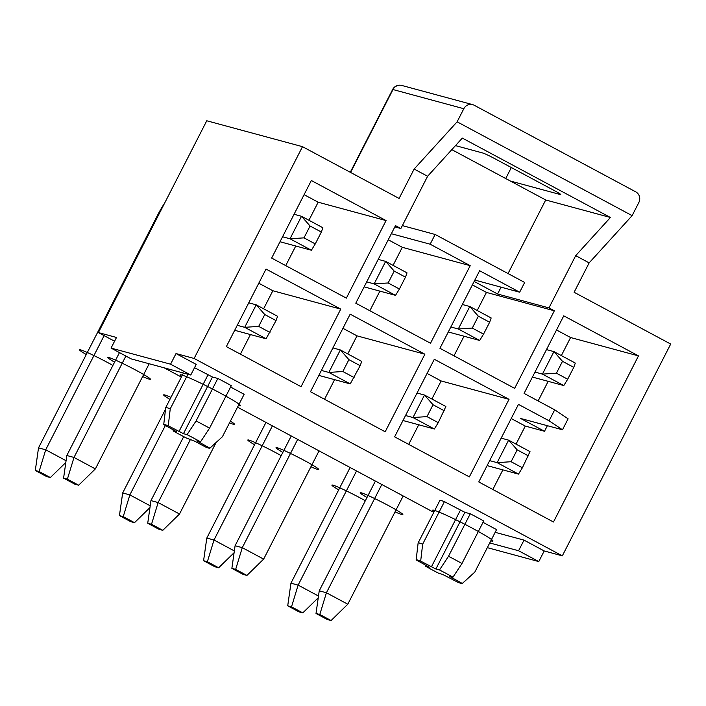 <?xml version="1.0" encoding="UTF-8"?>
<svg xmlns="http://www.w3.org/2000/svg" width="706" height="706" viewBox="0 0 706 706"><rect width="100%" height="100%" fill="white"/><g stroke="black" fill="none" stroke-linecap="round" stroke-linejoin="round"><path stroke-width="1.06" d="M114.566 341.236L98.39 332.57L116.499 337.468L111.063 348.093L131.254 358.913L190.77 375.018L170.578 364.19L111.063 348.093M495.171 532.324L524.02 540.125L544.211 550.954L562.32 555.851L194.124 358.463L176.015 353.565L196.206 364.393L190.77 375.018M433.784 512.362L237.543 407.168M181.363 377.048L164.127 367.808M470.258 513.783L448.504 556.284A31.894 2.03 27.1 0 1 461.971 563.503L483.716 521.002A31.894 2.03 -152.9 0 0 470.258 513.783L464.883 512.327L444.418 501.657A31.894 2.03 -152.9 0 0 439.891 500.43L418.137 542.932A31.894 2.03 27.1 0 1 422.665 544.158L420.67 561.138A25.91 1.65 -152.9 0 0 416.143 559.92L429.283 567.174L425.497 566.186A25.91 1.65 -152.9 0 0 438.955 573.404L442.565 574.375L457.779 582.238A25.91 1.65 -152.9 0 0 462.271 583.527A25.91 1.65 -152.9 0 0 462.306 583.456L474.803 572.107L496.556 529.606L483.028 522.352M209.876 448.142L196.745 440.879L200.53 441.868A25.91 1.65 -152.9 0 0 187.064 434.649L183.463 433.678L168.249 425.824A25.91 1.65 -152.9 0 0 163.721 424.597L176.862 431.851L173.067 430.863A25.91 1.65 -152.9 0 0 186.534 438.082L194.635 441.171L205.349 446.916A25.91 1.65 -152.9 0 0 209.841 448.204A25.91 1.65 -152.9 0 0 209.876 448.142L222.381 436.785L244.135 394.292L230.597 387.038M187.064 434.649L196.083 420.961A31.894 2.03 27.1 0 1 209.55 428.18L231.294 385.679A31.894 2.03 -152.9 0 0 217.836 378.46L212.462 377.013L183.463 433.678M194.521 367.694L212.462 377.013M176.015 353.565L170.578 364.19M98.39 332.57L206.77 120.77L302.503 146.671L399.093 198.448L414.14 169.052L427.598 176.271L400.867 228.515L395.484 225.629L355.789 303.192L430.51 343.24L470.196 265.677L430.148 244.205L435.134 234.471L524.655 282.462L519.669 292.205L479.621 270.733L439.935 348.296L514.648 388.353L554.342 310.79L548.95 307.904L497.58 294.005L474.141 281.438M194.124 358.463L302.503 146.671M487.317 547.653L538.775 561.579L518.583 550.751L489.735 542.949M544.211 550.954L538.775 561.579M524.02 540.125L518.583 550.751M562.32 555.851L670.7 344.051L574.11 292.275L589.148 262.879L575.69 255.66L548.95 307.904M310.481 391.733L385.194 431.781L424.888 354.218L350.167 314.17L310.481 391.733M311.337 180.515L271.651 258.078L346.364 298.135L386.058 220.572L311.337 180.515M226.344 346.62L301.056 386.676L340.751 309.113L266.03 269.057L226.344 346.62M549.083 420.802L518.451 404.379L478.765 481.942L553.478 521.999L638.48 355.895L563.759 315.838L524.073 393.401L554.695 409.824L568.101 418.808L562.488 429.786L549.083 420.802L554.695 409.824M394.619 436.837L469.34 476.894L509.026 399.331L434.314 359.275L394.619 436.837M509.026 399.331L441.135 380.966L427.068 373.421M408.686 444.374L418.72 424.765M431.895 399.022L441.135 380.966M477.203 310.481L486.443 292.425L472.385 284.88M453.993 355.833L464.027 336.224M554.342 310.79L486.443 292.425M519.669 292.205L474.838 280.079M451.822 149.646L510.359 181.027L560.264 194.529A9.963 0.635 27.1 0 0 560.723 194.556A9.963 0.635 27.1 0 0 554.678 190.779L494.094 158.303A9.963 0.635 27.1 0 0 482.851 153.025L455.485 145.621M508.046 273.557L545.703 199.974L510.359 181.027M497.58 294.005L501.075 287.174M511.338 167.543L505.708 178.539M632.126 215.639L457.117 121.811L463.824 108.715A7.969 7.625 105.1 0 1 474.176 105.238L635.727 191.838A7.969 7.625 105.1 0 1 638.833 202.534L632.126 215.639L589.148 262.879M427.598 176.271L462.333 138.094L610.425 217.483L545.703 199.974M457.117 121.811L414.14 169.052M575.69 255.66L610.425 217.483M400.867 228.515L394.839 226.882M463.824 108.715L392.986 89.547A7.969 7.625 -74.9 0 1 401.802 85.461A7.969 7.969 0 0 0 392.624 89.53L350.273 172.282M350.573 172.44L392.986 89.547A7.969 0.503 -152.9 0 0 392.624 89.53M532.43 377.075L563.803 385.564L542.429 374.101L553.936 351.614L562.497 361.313L556.425 373.183L542.429 374.101L534.98 372.088M546.488 349.594L553.936 351.614L575.311 363.069L573.766 367.358L562.497 361.313M528.459 455.899L517.18 449.854L508.629 440.156L530.003 451.611L522.387 467.769L518.495 474.105L497.121 462.642L508.629 440.156L501.181 438.144M522.387 467.769L511.109 461.724L497.121 462.642L489.673 460.63M318.238 597.805L302.786 612.887L299 611.864L287.721 605.819L290.943 583.174L298.126 585.115L356.548 470.964M290.943 583.174L350.123 467.522M403.188 495.965L347.793 604.221L331.079 620.539L327.284 619.515L316.014 613.47L319.236 590.825L326.419 592.766L381.814 484.51M319.236 590.825L375.398 481.068M573.766 367.358L567.695 379.228L556.425 373.183M287.721 605.819L291.516 606.842L298.126 585.115L318.494 596.032M302.786 612.887L291.516 606.842M518.495 474.105L487.122 465.616M563.803 385.564L567.695 379.228M561.349 355.586L570.589 337.53L556.522 329.984M538.14 400.946L548.174 381.328M516.042 444.127L525.282 426.071L511.215 418.534M492.832 489.487L502.866 469.878M638.48 355.895L570.589 337.53M547.371 425.7L544.511 431.278L525.282 426.071M544.511 431.278L520.622 418.464L562.488 429.786M347.793 604.221L326.419 592.766L319.8 614.494L331.079 620.539M316.014 613.47L319.8 614.494M511.109 461.724L517.18 449.854M448.284 331.97L479.665 340.451L458.291 328.996L469.799 306.51L478.35 316.209L472.279 328.078L458.291 328.996L450.834 326.984M462.351 304.489L469.799 306.51L491.173 317.965L489.629 322.254L478.35 316.209M234.101 552.701L218.648 567.783L214.853 566.75L203.584 560.705L206.805 538.06L213.989 540.011L272.401 425.85M206.805 538.06L265.985 422.409M319.05 450.86L263.647 559.117L246.932 575.434L243.146 574.402L231.868 568.365L235.089 545.72L242.282 547.662L297.676 439.406M235.089 545.72L291.26 435.964M444.321 410.795L433.043 404.75L424.491 395.051L445.865 406.506L438.25 422.665L434.349 428.992L412.984 417.537L424.491 395.051L417.034 393.03M438.25 422.665L426.971 416.619L412.984 417.537L405.526 415.525M489.629 322.254L483.557 334.115L472.279 328.078M203.584 560.705L207.37 561.738L213.989 540.011L234.348 550.927M218.648 567.783L207.37 561.738M434.349 428.992L402.976 420.511M479.665 340.451L483.557 334.115M231.868 568.365L235.663 569.389L242.282 547.662L263.647 559.117M246.932 575.434L235.663 569.389M426.971 416.619L433.043 404.75M364.146 286.857L395.519 295.346L374.145 283.891L385.661 261.397L394.213 271.104L388.141 282.965L374.145 283.891L366.696 281.87M378.204 259.384L385.661 261.397L407.027 272.86L405.482 277.149L394.213 271.104M149.954 507.588L134.511 522.669L130.716 521.646L119.438 515.601L122.667 492.956L129.851 494.897L165.372 425.48M122.667 492.956L165.531 409.189M216.098 442.521L179.509 514.012L162.795 530.321L159 529.297L147.731 523.252L150.952 500.607L158.135 502.557L190.558 439.203M150.952 500.607L183.692 436.626M360.175 365.69L348.905 359.645L340.345 349.947L361.719 361.401L360.175 365.69L350.211 383.887L328.837 372.433L340.345 349.947L332.897 347.926M354.103 377.551L342.834 371.506L328.837 372.433L321.389 370.421M405.482 277.149L399.411 289.01L388.141 282.965M119.438 515.601L123.232 516.624L129.851 494.897L150.21 505.814M134.511 522.669L123.232 516.624M350.211 383.887L318.838 375.398M395.519 295.346L399.411 289.01M393.065 265.368L402.305 247.312L388.238 239.775M369.856 310.728L379.89 291.119M347.758 353.918L356.998 335.853L342.931 328.316M324.548 399.269L334.582 379.66M430.148 244.205L391.345 233.712M470.196 265.677L402.305 247.312M435.134 234.471L402.358 225.602M424.888 354.218L356.998 335.853M179.509 514.012L158.135 502.557L151.516 524.276L162.795 530.321M147.731 523.252L151.516 524.276M342.834 371.506L348.905 359.645M280.008 241.752L311.381 250.242L290.007 238.787L301.515 216.292L310.066 225.999L303.995 237.86L290.007 238.787L282.559 236.766M294.067 214.28L301.515 216.292L322.889 227.747L321.345 232.045L310.066 225.999M65.817 462.483L50.364 477.565L46.578 476.541L35.3 470.496L38.521 447.851L45.705 449.793L104.126 335.641M38.521 447.851L157.641 215.074A37.277 10.705 118.2 0 1 164.745 202.896M149.169 363.766L95.372 468.908L78.657 485.216L74.862 484.192L63.584 478.147L66.814 455.502L73.998 457.444L125.889 356.036M66.814 455.502L119.473 352.603M276.037 320.586L264.759 314.541L256.207 304.833L277.582 316.297L276.037 320.586L266.074 338.783L244.7 327.328L256.207 304.833L248.759 302.821M269.966 332.447L258.687 326.401L244.7 327.328L237.242 325.307M321.345 232.045L315.273 243.905L303.995 237.86M35.3 470.496L39.095 471.52L45.705 449.793L66.073 460.709M50.364 477.565L39.095 471.52M266.074 338.783L234.692 330.293M311.381 250.242L315.273 243.905M308.928 220.263L318.168 202.207L304.101 194.671M285.718 265.624L295.752 246.015M263.612 308.804L272.851 290.748L258.793 283.212M240.402 354.165L250.436 334.556M386.058 220.572L318.168 202.207M340.751 309.113L272.851 290.748M95.372 468.908L73.998 457.444L67.379 479.171L78.657 485.216M63.584 478.147L67.379 479.171M258.687 326.401L264.759 314.541M416.143 559.92L418.137 542.932M462.306 583.456L449.166 576.202L452.952 577.19A25.91 1.65 -152.9 0 0 439.494 569.971L435.884 569.001L420.67 561.138M444.418 501.657L422.665 544.158M439.494 569.971L448.504 556.284M461.971 563.503L452.952 577.19M425.886 565.135L425.497 566.186M209.55 428.18L200.53 441.868M217.836 378.46L196.083 420.961M187.946 374.251L170.243 408.836L168.249 425.824M163.721 424.597L165.716 407.609A31.894 2.03 27.1 0 1 170.243 408.836M183.419 373.024L165.716 407.609M173.464 429.822L173.067 430.863M365.32 500.757A23.916 1.518 -152.9 0 0 360.042 497.854A23.916 1.518 -152.9 0 0 334.962 485.825A23.916 1.518 -152.9 0 0 338.695 489.858M395.051 511.868A23.916 1.518 -152.9 0 0 402.499 514.03A23.916 1.518 -152.9 0 0 388.326 505.505A23.916 1.518 -152.9 0 0 363.246 493.476A23.916 1.518 -152.9 0 0 366.988 497.509M281.182 455.652A23.916 1.518 -152.9 0 0 275.896 452.749A23.916 1.518 -152.9 0 0 250.815 440.72A23.916 1.518 -152.9 0 0 254.557 444.745M310.914 466.763A23.916 1.518 -152.9 0 0 318.353 468.925A23.916 1.518 -152.9 0 0 304.189 460.4A23.916 1.518 -152.9 0 0 279.108 448.372A23.916 1.518 -152.9 0 0 282.841 452.405M170.949 397.381A23.916 1.518 -152.9 0 0 169.943 399.367M229.521 422.841A23.916 1.518 -152.9 0 0 230.385 421.155M112.898 365.434A23.916 1.518 -152.9 0 0 107.621 362.531A23.916 1.518 -152.9 0 0 82.54 350.511A23.916 1.518 -152.9 0 0 86.273 354.536M142.63 376.545A23.916 1.518 -152.9 0 0 150.069 378.707A23.916 1.518 -152.9 0 0 135.905 370.182A23.916 1.518 -152.9 0 0 110.824 358.163A23.916 1.518 -152.9 0 0 114.566 362.187M238.399 405.491A33.888 2.153 -152.9 0 0 219.981 392.924A33.888 2.153 -152.9 0 0 189.129 377.798A33.888 2.153 -152.9 0 0 181.663 376.457M490.82 540.814A33.888 2.153 -152.9 0 0 472.402 528.247A33.888 2.153 -152.9 0 0 441.55 513.112A33.888 2.153 -152.9 0 0 434.084 511.779M460.391 510.217L431.392 566.883M464.883 512.327L435.884 569.001M451.99 576.926L451.584 577.711M207.961 374.904L178.971 431.569M199.56 441.603L199.163 442.388M472.632 104.62L401.802 85.461M462.271 583.527L471.123 575.469M209.841 448.204L218.692 440.147"/></g></svg>

